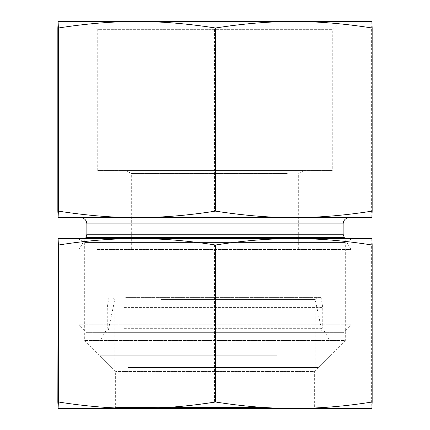 <?xml version="1.0" encoding="UTF-8"?>
<svg xmlns="http://www.w3.org/2000/svg" width="430" height="430" viewBox="0 0 430 430"><rect width="100%" height="100%" fill="white"/><g stroke="black" fill="none" stroke-linecap="round" stroke-linejoin="round"><path stroke-width="0.32" stroke-dasharray="2.15 1.61" d="M57.835 28.004C85.602 23.645 111.703 21.473 136.143 21.5L58.109 21.5M214.452 28.004C242.316 23.645 268.508 21.473 293.034 21.5L136.143 21.5C160.583 21.473 186.684 23.645 214.452 28.004L214.452 211.114C186.69 215.473 160.583 217.639 136.143 217.612L371.891 217.612L371.617 211.114C343.758 215.473 317.56 217.639 293.034 217.612C268.508 217.639 242.31 215.473 214.452 211.114M371.617 28.004L371.891 21.5L293.034 21.5C317.56 21.473 343.753 23.645 371.617 28.004L371.617 211.114M291.857 170.549L126.092 170.549L291.857 170.549M287.337 173.564L131.322 173.564L287.337 173.564M97.739 170.549L97.739 29.342L332.261 29.342L97.739 29.342L89.892 21.5L340.108 21.5L332.261 29.342L332.261 170.549L97.739 170.549L332.261 170.549M136.966 21.5L293.857 21.5M97.449 249.507L350.971 249.507L97.449 249.507M293.857 217.612L136.966 217.612M80.598 217.612L349.402 217.612M58.109 217.612L136.143 217.612C111.703 217.639 85.597 215.473 57.835 211.114M343.129 332.669L86.871 332.669L343.129 332.669L350.971 324.822L79.029 324.822L350.971 324.822L350.971 249.507L344.64 238.532M322.21 332.669L107.79 332.669L322.21 332.669L315.018 298.839L114.982 298.839L315.018 298.839L315.018 248.992L114.982 248.992L315.018 248.992M114.982 248.992L114.982 298.839L107.79 332.669M131.322 248.992L298.678 248.992L131.322 248.992L131.322 173.564L126.092 170.549M264.423 407.452L115.638 407.452L264.423 407.452M264.945 408.5L315.41 408.5L314.362 407.452L314.362 371.461L115.638 371.461L314.362 371.461L345.312 340.512L84.689 340.512L345.312 340.512L345.312 242.558L84.689 242.558L345.312 242.558L352.283 238.532L77.717 238.532L84.689 242.558L84.689 340.512L115.638 371.461L115.638 407.452L114.59 408.5L264.945 408.5M293.857 408.5L136.966 408.5M58.109 408.5L371.891 408.5L371.617 401.996C344.844 406.264 318.651 408.435 293.034 408.5C267.417 408.435 241.225 406.264 214.452 401.996C187.77 406.264 161.669 408.435 136.143 408.5C110.618 408.435 84.517 406.264 57.835 401.996M293.857 238.532L136.966 238.532M371.617 245.035L371.891 238.532L293.034 238.532C318.651 238.602 344.844 240.768 371.617 245.035L371.617 401.996M57.835 245.035C84.517 240.768 110.618 238.602 136.143 238.532L58.109 238.532M136.143 238.532C161.669 238.602 187.77 240.768 214.452 245.035C241.225 240.768 267.417 238.602 293.034 238.532L136.143 238.532M214.452 245.035L214.452 401.996M161.019 299.554L315.147 299.554L161.019 299.554M159.611 296.937L317.765 296.937L159.611 296.937M126.103 296.937L320.538 296.937L126.103 296.937M130.645 367.537L315.147 367.537L130.645 367.537M124.259 307.396L322.731 307.396L124.259 307.396M277.017 355.771L99.948 355.771L277.017 355.771M128 367.537L318.286 367.537L128 367.537M118.089 340.995L330.052 340.995L118.089 340.995M124.259 328.316L322.731 328.316L124.259 328.316M343.968 237.376L86.032 237.376M86.871 234.237L343.129 234.237M343.129 223.89L86.871 223.89M125.673 297.372L321.054 297.372L125.673 297.372M298.678 248.992L298.678 173.564L303.908 170.549M85.36 238.532L79.029 249.507L79.029 324.822L86.871 332.669M315.147 367.537L315.147 299.554L317.765 296.937M114.853 367.537L114.853 299.554L112.235 296.937M111.714 367.537L99.948 355.771L99.948 340.995L107.269 328.316L107.269 307.396L108.946 297.372L109.462 296.937M318.286 367.537L330.052 355.771L330.052 340.995L322.731 328.316L322.731 307.396L321.054 297.372L320.538 296.937"/><path stroke-width="0.64" d="M58.109 21.5L371.891 21.5L372.165 28.004C344.398 23.645 318.297 21.473 293.857 21.5C269.416 21.473 243.315 23.645 215.548 28.004C187.684 23.645 161.492 21.473 136.966 21.5C112.44 21.473 86.247 23.645 58.383 28.004L58.109 21.5L57.835 28.004L57.835 211.114L58.109 217.612L58.383 211.114C86.242 215.473 112.44 217.639 136.966 217.612C161.492 217.639 187.69 215.473 215.548 211.114C243.31 215.473 269.416 217.639 293.857 217.612C318.297 217.639 344.403 215.473 372.165 211.114L371.891 217.612L80.598 217.612C84.409 217.988 86.5 220.079 86.871 223.89L343.129 223.89L343.129 234.237L344.64 238.532M215.548 28.004L215.548 211.114M372.165 28.004L372.165 211.114M58.383 28.004L58.383 211.114M89.892 21.5L136.966 21.5M293.857 21.5L340.108 21.5M343.129 223.89C343.5 220.079 345.591 217.988 349.402 217.612L293.857 217.612M136.966 217.612L58.109 217.612M315.41 408.5L114.59 408.5M58.109 408.5L58.383 401.996C85.156 406.264 111.348 408.435 136.966 408.5L58.109 408.5L57.835 401.996L58.109 238.532L136.966 238.532L77.717 238.532M371.891 408.5L293.857 408.5C319.382 408.435 345.483 406.264 372.165 401.996L371.891 408.5M352.283 238.532L293.857 238.532L371.891 238.532L372.165 245.035C345.483 240.768 319.382 238.602 293.857 238.532C268.331 238.602 242.23 240.768 215.548 245.035C188.775 240.768 162.583 238.602 136.966 238.532L293.857 238.532M136.966 408.5C162.583 408.435 188.775 406.264 215.548 401.996C242.23 406.264 268.331 408.435 293.857 408.5M136.966 238.532C111.348 238.602 85.156 240.768 58.383 245.035L58.109 238.532M372.165 245.035L372.165 401.996M58.383 245.035L58.383 401.996M215.548 245.035L215.548 401.996M343.129 234.237L86.871 234.237L86.032 237.376L343.968 237.376M86.871 223.89L86.871 234.237M86.032 237.376L85.36 238.532"/></g></svg>
